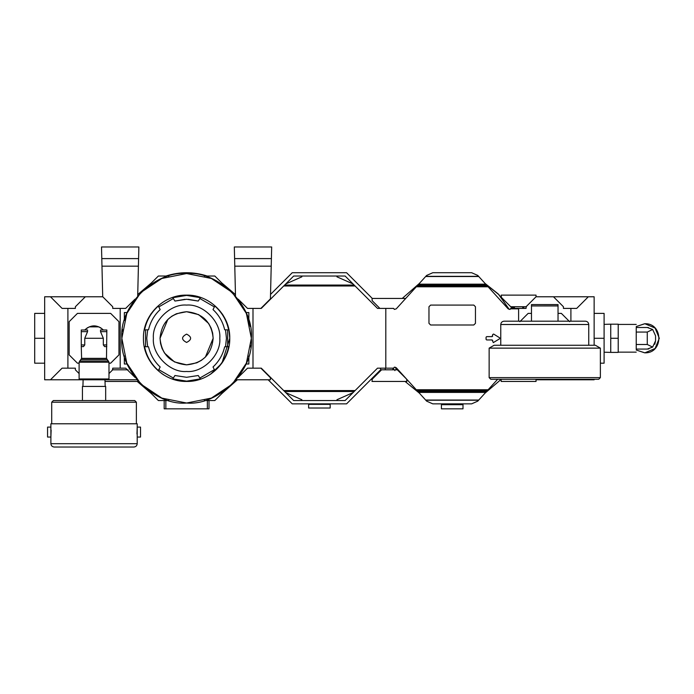 <?xml version="1.0" encoding="UTF-8"?>
<svg xmlns="http://www.w3.org/2000/svg" width="694" height="694" viewBox="0 0 694 694"><rect width="100%" height="100%" fill="white"/><g stroke="black" fill="none" stroke-linecap="round" stroke-linejoin="round"><path stroke-width="1.04" d="M50.471 296.78L85.336 296.78L75.368 306.739L75.368 308.405L62.087 308.405L50.471 296.78L44.659 296.78L44.659 379.783L50.471 379.783L62.087 368.167L67.899 368.167L67.899 308.405L67.899 368.167L75.368 368.167L75.368 369.824L79.107 373.563M44.659 313.384L34.7 313.384L34.7 338.282L44.659 338.282M44.659 363.188L34.7 363.188L34.7 338.282M50.471 379.783L83.124 379.783L82.916 386.428M588.33 296.78L553.474 296.78L563.433 306.739L563.433 308.405L570.902 308.405L570.902 321.183L570.902 308.405L576.714 308.405L588.33 296.78L594.142 296.78L594.142 345.256M594.142 379.288L594.142 379.783L588.33 379.783L587.835 379.288M594.142 338.282L604.101 338.282L604.101 313.384L594.142 313.384M604.101 338.282L604.101 363.188L600.371 363.188M588.33 379.783L553.474 379.783L553.968 379.288M101.515 246.977L101.792 258.602L138.592 258.602L138.869 246.977L101.515 246.977M101.792 258.602L101.975 266.166L138.41 266.166L138.592 258.602M101.975 266.166L102.712 296.78M137.698 295.852L138.41 266.166M105.176 386.428L104.968 379.783L136.909 379.783M234.32 246.977L234.598 258.602L271.397 258.602L271.675 246.977L234.32 246.977M234.598 258.602L234.78 266.166L271.215 266.166L271.397 258.602M234.78 266.166L235.5 295.852M260.883 308.405L270.426 298.854L271.215 266.166M235.57 379.783L270.426 379.783L270.426 377.709L260.883 368.167M522.756 308.405L522.756 306.739M514.462 308.405L514.462 306.739M553.474 296.78L536.037 296.78L526.078 306.739L526.078 308.405L518.609 308.405L518.609 321.183L518.609 308.839L510.48 308.839L510.073 309.403L508.173 308.856L487.361 285.98L417.051 285.98L396.239 308.856L394.339 309.403L393.619 308.405L385.803 308.405L385.803 368.167L393.619 368.167L394.339 367.169L396.239 367.716L426.645 401.141L432.787 403.856L426.645 401.141M535.542 379.288L536.037 379.783L553.474 379.783M524.091 308.405L523.484 306.739M569.653 321.686L561.359 313.384L558.037 313.384M531.474 313.384L528.151 313.384L519.858 321.686M536.037 296.858L536.037 295.123L501.181 295.123L501.424 297.44L510.723 306.739L526.494 306.739M501.181 296.858L501.424 297.44M501.181 379.713L501.181 381.448L536.037 381.448L536.037 379.713M108.984 373.563L112.723 369.824L112.723 368.167L120.192 368.167L120.192 308.405L112.723 308.405L112.723 306.739L102.764 296.78L85.336 296.78M108.984 363.188L110.65 363.188L118.952 354.886L118.952 321.686L110.65 313.384L77.45 313.384L69.148 321.686L69.148 354.886L77.45 363.188L79.107 363.188M128.078 369.824L112.307 369.824M105.02 381.448L137.62 381.448L137.62 380.633M50.888 443.7L137.212 443.7C136.996 445.704 135.894 446.806 133.89 447.023L54.21 447.023C52.206 446.806 51.096 445.704 50.888 443.7L50.888 437.055L47.565 437.055L47.565 427.096L50.888 427.096L50.888 423.774L137.212 423.774L137.212 437.055L140.526 437.055L140.526 427.096L137.212 427.096L136.961 434.01M51.13 430.141L50.888 437.055L50.888 427.096M136.38 423.774L136.38 402.199L134.723 400.533L53.377 400.533L134.723 400.533M51.712 423.774L51.712 402.199L53.377 400.533M137.212 443.7L137.212 437.055M105.67 400.533L105.67 386.428L82.43 386.428L82.43 400.533M600.371 377.631L489.14 377.631L490.805 379.288L598.705 379.288L600.371 377.631L600.371 348.136L489.14 348.136L494.119 345.256L595.391 345.256L600.371 348.136M588.746 345.256L588.746 324.506C588.538 322.502 587.428 321.4 585.424 321.183L558.037 321.183L558.037 305.959L558.037 321.183L531.474 321.183L531.474 304.588L558.037 304.631M500.764 345.256L500.764 324.506C500.973 322.502 502.083 321.4 504.087 321.183L585.424 321.183M489.14 377.631L489.14 348.136M558.037 304.588L558.037 305.959L558.037 304.588L531.474 304.588L531.474 305.959L558.037 305.959M531.474 321.183L504.087 321.183M493.295 342.619L499.637 338.776L499.637 337.787L493.599 334.04L492.714 334.534L492.133 336.625L486.65 336.625L486.069 337.206L486.069 339.366L486.65 339.947L492.133 339.947L493.295 342.619M419.315 393.09L405.07 381.448L419.315 393.09M396.621 369.824L395.198 367.178L396.621 369.824M402.234 298.446L419.315 283.482L402.234 298.446M510.48 308.839L511.122 307.945M511.981 306.739L510.793 308.405L518.609 308.405M477.767 401.141L471.625 403.856L477.767 401.141L487.361 390.592L417.051 390.592L416.296 389.759L488.116 389.759L487.361 390.592L497.641 379.288M428.97 306.739L428.97 323.343L430.627 325L473.785 325L475.451 323.343L475.451 306.739L473.785 305.082L430.627 305.082L428.97 306.739M425.804 400.221L478.608 400.221M471.625 403.856L432.787 403.856M471.625 272.716L477.767 275.431L471.625 272.716L432.787 272.716L426.645 275.431L432.787 272.716M462.993 404.689L441.419 404.689L441.419 408.835L462.993 408.835L462.993 403.856M478.608 276.351L425.804 276.351M392.431 369.824L393.619 368.167M417.805 285.156L416.296 286.804L488.116 286.804L486.615 285.156L417.805 285.156L426.645 275.431M477.767 275.431L486.615 285.156M511.383 307.572L513.629 307.572L513.629 308.405M513.629 307.572L514.462 307.572M485.097 283.482L498.292 294.004L509.214 309.385L499.064 294.82L485.097 283.482M501.233 379.288L485.097 393.09L501.233 379.288M441.419 403.856L441.419 404.689M492.714 340.528L492.133 339.947M492.133 336.625L492.714 336.043M336.928 276.819L353.046 283.941L336.928 276.819M353.046 392.631L336.928 399.744L353.046 392.631M301.881 399.744L285.763 392.631L301.881 399.744M285.763 283.941L301.881 276.819L285.763 283.941M380.841 369.581L346.566 403.856L292.243 403.856L268.17 379.783M270.539 294.412L292.243 272.716L346.566 272.716L372.296 298.446M284.635 285.069L293.666 276.03L345.135 276.03L355.094 285.989L283.707 285.989L284.635 285.069L354.166 285.069M354.166 391.503L345.135 400.533L293.666 400.533L283.707 390.575L355.094 390.575L354.166 391.503L284.635 391.503M380.329 368.167L381.093 370.284M355.094 390.575L377.501 368.167L385.803 368.167L385.803 308.405L377.501 308.405L355.094 285.989M283.707 285.989L261.3 308.405L252.998 308.405L252.998 368.167L261.3 368.167L283.707 390.575M308.613 403.856L308.613 404.359L330.188 404.359L330.188 403.856M308.613 404.359L308.613 408.011L330.188 408.011L330.188 404.359M104.968 379.783L83.124 379.783M105.28 379.783L82.812 379.783M79.94 379.783L79.107 378.959L79.107 362.216L81.597 358.347L81.267 346.584L83.514 346.584L84.763 344.927L84.763 338.282L87.565 331.645L81.267 331.645L81.267 346.584M108.16 379.783L108.984 378.959L79.107 378.959M106.833 344.927L103.328 344.927L103.328 338.282L100.526 331.645L100.526 329.988L106.833 329.988L106.494 358.347L108.984 362.216L108.984 378.959M103.328 344.927L104.577 346.584L106.833 346.584M103.102 329.737L100.43 327.594M99.008 326.865L89.084 326.865M87.661 327.594L84.989 329.737M103.328 329.988C97.143 324.497 90.957 324.497 84.763 329.988M81.267 331.645L81.267 329.988L87.565 329.988L87.565 331.645M188.204 299.305L198.25 301.057L199.855 298.524L214.394 306.922L213.015 309.576C218.948 315.119 222.826 321.851 224.665 329.763L227.658 329.893L227.658 346.679L224.665 346.809C222.826 354.721 218.948 361.444 213.015 366.987L214.394 369.65L199.855 378.048L198.25 375.515L186.599 377.293L174.94 375.515L173.335 378.048L158.796 369.65L160.175 366.987C154.242 361.444 150.364 354.721 148.525 346.809L145.532 346.679L145.532 329.893L148.525 329.763C150.364 321.851 154.242 315.119 160.175 309.576L158.796 306.922L173.335 298.524L174.94 301.057L186.599 299.27L198.25 301.057L200.393 297.691L186.599 295.41L172.806 297.691L174.94 301.057L184.986 299.305M121.858 338.23L126.802 313.471L140.839 292.486L161.832 278.468L186.599 273.54C218.627 270.651 254.23 306.254 251.341 338.282C254.23 370.318 218.627 405.921 186.599 403.023C154.562 405.921 118.96 370.318 121.858 338.282C118.96 306.254 154.562 270.651 186.599 273.54L211.358 278.468L232.36 292.486L246.396 313.471L251.341 338.23M251.341 338.342L246.396 363.101L232.36 384.086L211.358 398.104L186.599 403.023L161.832 398.104L140.839 384.086L126.802 363.101L121.858 338.342M186.599 295.123C209.657 294.525 230.356 315.223 229.757 338.282C230.356 361.348 209.657 382.038 186.599 381.448C163.532 382.038 142.843 361.348 143.432 338.282C142.843 315.223 163.532 294.525 186.599 295.123L196.202 296.208M228.933 329.893L229.757 338.282L221.959 363.031M221.525 363.639L210.577 374.17M196.74 362.832L186.599 364.844L174.524 361.947L164.521 353.064M164.495 353.02L162.066 348.466M162.04 348.405L160.557 343.513M160.54 343.417L160.036 338.282L167.792 319.526M167.835 319.483L171.817 316.221M171.869 316.186L176.415 313.757M176.45 313.74L186.599 311.727L198.666 314.625L208.668 323.508M186.599 364.844C170.464 363.274 161.607 354.417 160.036 338.282C161.607 322.155 170.464 313.298 186.599 311.727C202.726 313.298 211.583 322.155 213.153 338.282C211.583 354.417 202.726 363.274 186.599 364.844M186.599 342.437C181.247 339.67 181.247 336.902 186.599 334.135C191.952 336.902 191.952 339.67 186.599 342.437C181.238 339.67 181.238 336.902 186.599 334.135C191.952 336.902 191.952 339.67 186.599 342.437M246.5 362.841L246.006 364.012L248.851 364.012L248.851 356.065M248.851 320.498L248.851 312.552L246.006 312.552L250.265 326.553M250.959 345.317L250.725 347.182M174.94 375.515L172.806 378.881L186.599 381.153L200.393 378.881L198.25 375.515M224.665 329.763L228.647 329.936C226.669 320.454 222.071 312.491 214.854 306.045L213.015 309.576M213.015 366.987L214.854 370.527C222.071 364.072 226.669 356.109 228.647 346.636L224.665 346.809M186.599 305.082C203.021 303.599 221.282 321.86 219.798 338.282C221.282 354.712 203.021 372.973 186.599 371.49C170.169 372.973 151.908 354.712 153.391 338.282C151.908 321.86 170.169 303.599 186.599 305.082M211.202 302.827L210.577 302.393M223.416 315.761L222.054 313.679M222.054 362.893L223.416 360.811M209.12 375.098L211.202 373.745M225.524 329.797L226.435 338.282L225.524 346.774M137.23 381.448L151.335 393.567L137.23 381.448M221.854 393.567L237.365 379.783L221.854 393.567M147.666 346.774L146.755 338.282L147.666 329.797M161.988 373.745L164.07 375.098M151.136 313.679L150.711 314.304M148.525 346.809L144.543 346.636C146.521 356.109 151.119 364.072 158.336 370.527L160.175 366.987M160.175 309.576L158.336 306.045C151.119 312.491 146.521 320.454 144.543 329.936L148.525 329.763M124.295 355.901L124.347 364.012L127.184 364.012L126.681 362.823M124.347 312.552L124.347 320.498L127.184 312.552L124.347 312.552M168.816 276.03L158.371 276.03L147.987 286.31M225.203 286.31L214.819 276.03L204.383 276.03M238.172 377.423L247.524 368.167L252.998 368.167L252.998 308.405L247.524 308.405L238.172 299.149M135.018 299.149L125.675 308.405L120.192 308.405L120.192 368.167L125.675 368.167L135.018 377.423M147.987 390.254L158.371 400.533L168.816 400.533M204.383 400.533L214.819 400.533L225.203 390.254M151.335 282.996L137.724 294.56L151.335 282.996M207.194 276.03C193.461 271.623 179.729 271.623 165.996 276.03M235.466 294.56L221.854 282.996L235.466 294.56M209.007 400.533L209.007 408.835L164.183 408.835L164.183 400.533M122.239 331.246L122.465 329.381M208.694 323.551L211.132 328.106M211.15 328.167L212.642 333.059M212.659 333.146L213.153 338.282L205.398 357.046M205.355 357.089L201.381 360.351M201.329 360.386L196.784 362.815M644.613 323.76L636.225 326.544L644.778 323.76C663.507 322.962 663.507 353.61 644.778 352.812L636.225 350.028L644.613 352.812M644.934 323.76L655.101 328.062L659.3 338.273L655.101 348.501L644.934 352.812M610.746 338.282L610.746 352.396L618.215 352.396L618.215 324.176L610.746 324.176L610.746 338.282L618.215 338.282M652.655 329.477L647.268 327.49L636.225 327.49L636.225 349.073L647.268 349.073L652.655 347.087L655.561 340.771L655.561 335.792L652.655 329.477L647.268 332.07L636.225 332.07M636.225 344.493L647.268 344.493L652.655 347.087M655.561 340.771L654.798 344.25M648.847 348.926L647.268 349.073M647.268 327.49L648.448 327.577M379.887 308.405L372.253 300.762L372.01 298.446L405.712 298.446M372.253 300.762L372.01 300.172M394.869 370.613L395.068 369.824L394.869 370.613L395.068 369.824L393.585 369.824L393.585 368.219M395.068 369.824L394.235 369.824M384.641 369.824L383.808 369.824L385.283 369.824L385.283 368.167M381.553 369.824L372.253 379.132L372.01 381.448L406.866 381.448L406.623 379.132L397.324 369.824L381.553 369.824M406.866 379.713L406.623 379.132M372.253 379.132L372.01 379.713M51.712 402.199L136.38 402.199M500.764 324.506L588.746 324.506M478.765 276.524L425.648 276.524M485.713 284.167L418.699 284.167M478.765 400.048L425.648 400.048M485.713 392.405L418.699 392.405M486.615 391.416L417.805 391.416M511.686 307.156L514.462 307.156M106.494 358.347L81.597 358.347M106.98 359.518L81.111 359.518M103.328 338.282L84.763 338.282M108.498 361.036L79.593 361.036M108.984 362.216L79.107 362.216M106.833 331.645L100.526 331.645M84.763 344.927L81.267 344.927M207.35 408.835L207.35 400.533M165.849 408.835L165.849 400.533M647.268 344.493L647.268 332.07M604.101 352.196L610.746 352.405M618.215 352.144L636.225 352.144M618.215 324.419L636.225 324.419M604.101 324.376L610.746 324.167"/></g></svg>
